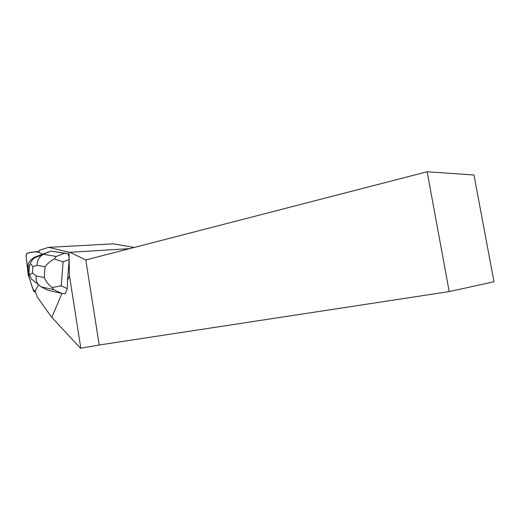 <?xml version="1.0" encoding="UTF-8"?>
<svg xmlns="http://www.w3.org/2000/svg" width="520" height="520" viewBox="0 0 520 520"><rect width="100%" height="100%" fill="white"/><g stroke="black" fill="none" stroke-linecap="round" stroke-linejoin="round"><path stroke-width="0.78" d="M28.216 274.833L33.566 290.914L34.437 291.837L35.243 291.2C32.24 290.517 31.083 282.159 29.088 277.459L26.384 258.94C25.74 255.158 26.455 253.149 28.541 252.922C31.993 251.914 35.445 251.693 38.909 252.252L37.148 251.485L27.008 253.181L26.02 255.678L28.216 274.833M38.538 284.889L35.12 290.829L37.173 296.978L51.779 317.395L61.984 293.43M64.688 253.279L51.057 251.114L67.814 253.597L64.688 253.279L56.232 256.438L43.537 254.332L42.257 255.002C38.903 257.283 37.148 260.715 36.998 265.298L45.071 266.806C47.099 263.868 50.154 261.242 54.243 258.914L56.232 256.438M67.288 288.665L61.263 285.798L52.065 287.579C48.393 284.55 45.793 281.216 44.265 277.57L36.205 275.918C35.77 279.156 36.38 281.931 38.032 284.264L41.099 286.851L53.709 289.647L61.62 293.365L65.26 293.774L67.288 288.665L67.555 280.339L69.466 275.847L69.095 257.056L67.814 253.597M69.095 257.056L68.998 252.245L69.999 252.304L85.781 259.961L99.229 345.02L80.509 348.238L51.779 317.395M42.425 254.208L38.889 252.401L39.123 250.386L48.575 247.344L68.998 252.245M69.466 275.847L80.808 348.192M67.555 280.339L69.147 259.636M134.167 247.462L113.412 243.847L48.575 247.344M494 281.775L473.954 175L427.135 171.763L449.215 291.584L494 281.775M449.215 291.584L99.229 345.02M85.781 259.961L427.135 171.763M69.999 252.304L129.61 248.638M29.491 274.872L32.448 272.987L32.916 266.695L30.336 263.478C31.311 260.904 32.962 258.908 35.282 257.491L51.057 251.114L35.159 256.964C32.565 258.135 30.407 260.078 28.698 262.795L27.814 266.909L29.023 266.883L28.964 272.558L29.491 274.872L31.421 279.032M61.62 293.365L48.1 290.316L41.099 286.851M54.243 258.914L63.096 261.846L69.18 259.532M28.749 270.536L27.69 268.593L27.814 266.909M53.709 289.647L52.065 287.579M30.336 263.478L29.023 266.883M38.98 251.608L37.518 251.544M61.263 285.798L63.096 261.846M36.205 275.918L32.448 272.987M45.071 266.806L44.265 277.57M32.916 266.695L36.998 265.298M36.712 256.769L35.159 256.964M35.457 291.844L34.437 291.837M38.987 251.55L37.264 251.478M38.032 284.264L31.466 279.065M35.308 257.485L42.257 255.002M28.971 272.552L29.504 265.291"/></g></svg>
